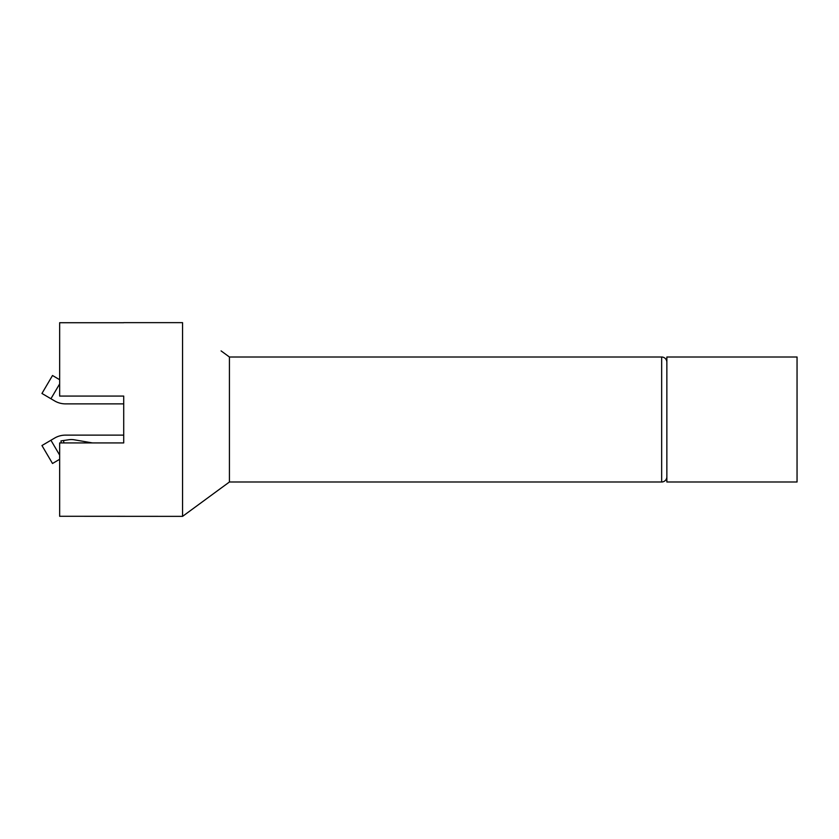 <?xml version="1.0" encoding="UTF-8"?>
<svg xmlns="http://www.w3.org/2000/svg" width="839" height="839" viewBox="0 0 839 839"><rect width="100%" height="100%" fill="white"/><g stroke="black" fill="none" stroke-linecap="round" stroke-linejoin="round"><path stroke-width="1.26" d="M666.858 476.783A5.212 5.212 0 0 1 661.656 481.995L229.425 481.995L182.556 516.363L59.653 516.279L59.653 442.929L123.711 442.929L123.711 396.071L59.653 396.071L59.653 322.721L123.711 322.721M182.556 516.352L182.556 322.648L123.711 322.637M661.656 481.995L661.656 357.005A5.212 5.212 0 0 1 666.858 362.217A5.212 5.212 0 0 0 661.656 357.005L229.425 357.005L229.425 481.995M229.425 357.005L221.087 350.901M120.061 516.279L88.819 516.279M120.061 322.721L88.819 322.721M59.653 379.71L52.511 375.505L41.95 393.46L54.64 400.927A21.353 21.353 0 0 0 65.473 403.874L123.711 403.874L123.711 442.929M123.711 435.126L65.473 435.126A21.353 21.353 0 0 0 54.64 438.073L50.927 440.255L59.653 455.095M50.927 440.255L41.95 445.54L52.511 463.495L59.653 459.29M63.9 442.929L63.544 440.527L68.777 439.741A17.189 17.189 0 0 1 74.241 439.793L91.136 442.698A52.081 52.081 0 0 0 92.605 442.929A52.081 52.081 0 0 1 91.136 442.698A52.081 52.081 0 0 0 92.605 442.929A52.081 52.081 0 0 1 91.136 442.698M61.268 442.929L60.964 440.905L61.268 442.929M68.777 439.741L60.964 440.905M666.858 481.995L666.858 357.005L797.05 357.005L797.05 481.995L666.858 481.995M50.927 398.745L59.653 383.905M182.566 516.373L221.087 488.099"/></g></svg>
